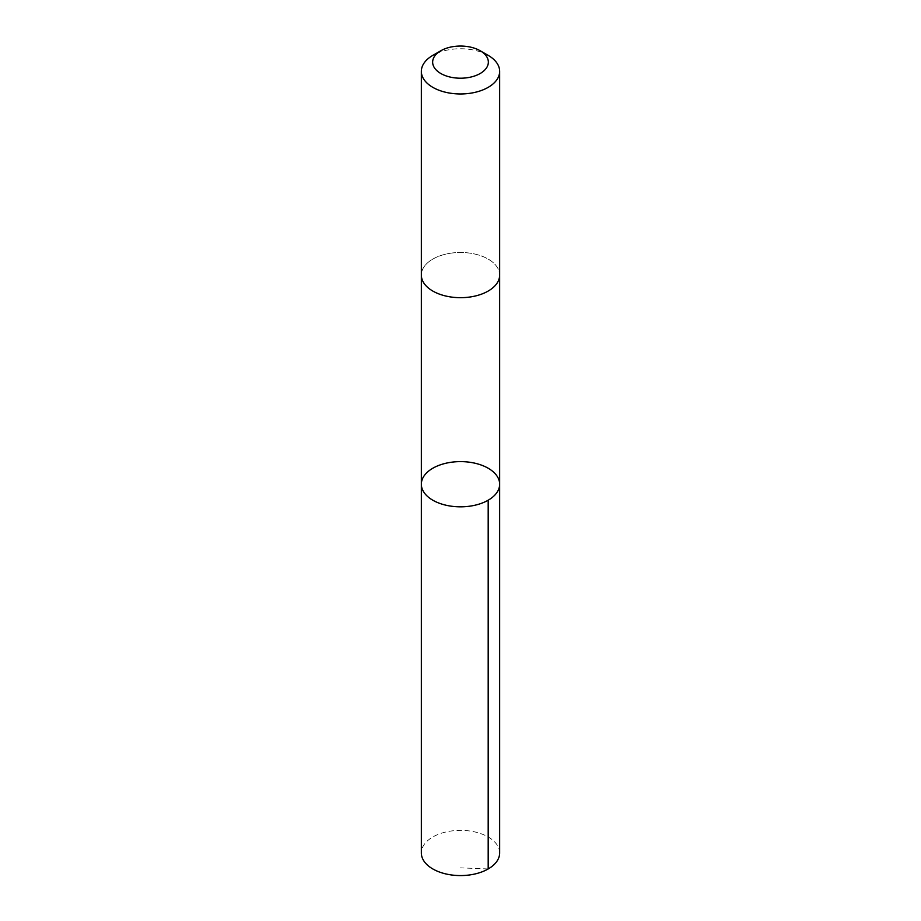 <?xml version="1.0" encoding="UTF-8"?>
<svg xmlns="http://www.w3.org/2000/svg" width="921" height="921" viewBox="0 0 921 921"><rect width="100%" height="100%" fill="white"/><g stroke="black" fill="none" stroke-linecap="round" stroke-linejoin="round"><path stroke-width="0.69" stroke-dasharray="4.61 3.45" d="M499.654 852.961A39.154 22.611 0 0 0 451.371 830.984A39.154 22.611 0 0 0 421.346 852.961M451.382 253.102A39.154 22.599 0 0 0 421.346 275.08A39.154 22.599 0 0 0 469.618 297.057A39.154 22.599 0 0 0 499.654 275.08A39.154 22.599 0 0 0 451.382 253.102M421.346 484.227A39.154 22.599 180 0 1 451.382 462.238A39.154 22.599 180 0 1 499.654 484.227M499.654 275.506L499.654 275.08A39.154 22.611 0 0 0 460.5 252.469A39.154 22.611 0 0 0 421.346 275.08L421.346 275.506M488.188 55.375A39.154 22.611 0 0 0 432.812 55.375M488.188 868.952L460.5 867.87"/><path stroke-width="1.38" d="M451.382 462.238A39.154 22.599 180 0 1 499.654 484.227A39.154 22.599 180 0 1 460.5 506.826A39.154 22.599 180 0 1 421.346 484.227A39.154 22.599 180 0 1 451.382 462.238M421.346 852.961A39.154 22.611 0 0 0 469.629 874.95A39.154 22.611 0 0 0 499.654 852.961L499.654 484.227A39.154 22.599 180 0 1 460.5 506.826A39.154 22.599 180 0 1 421.346 484.227L421.346 852.961M440.802 50.759L432.812 55.375A39.154 22.611 0 0 0 421.346 71.354L421.346 275.08A39.154 22.611 0 0 0 469.629 297.057A39.154 22.611 0 0 0 499.654 275.08L499.654 71.354A39.154 22.611 0 0 0 488.188 55.375L480.198 50.759A27.849 16.083 0 0 0 440.802 50.759A27.849 16.083 0 0 0 436.197 69.984A27.849 16.083 0 0 0 466.993 77.767A27.849 16.083 0 0 0 487.301 66.496A27.849 16.083 0 0 0 480.198 50.759M421.346 71.354A39.154 22.611 0 0 0 469.629 93.343A39.154 22.611 0 0 0 499.654 71.354M488.188 500.207L488.188 868.952M421.346 275.506L421.346 484.227M499.654 275.506L499.654 484.227"/></g></svg>
